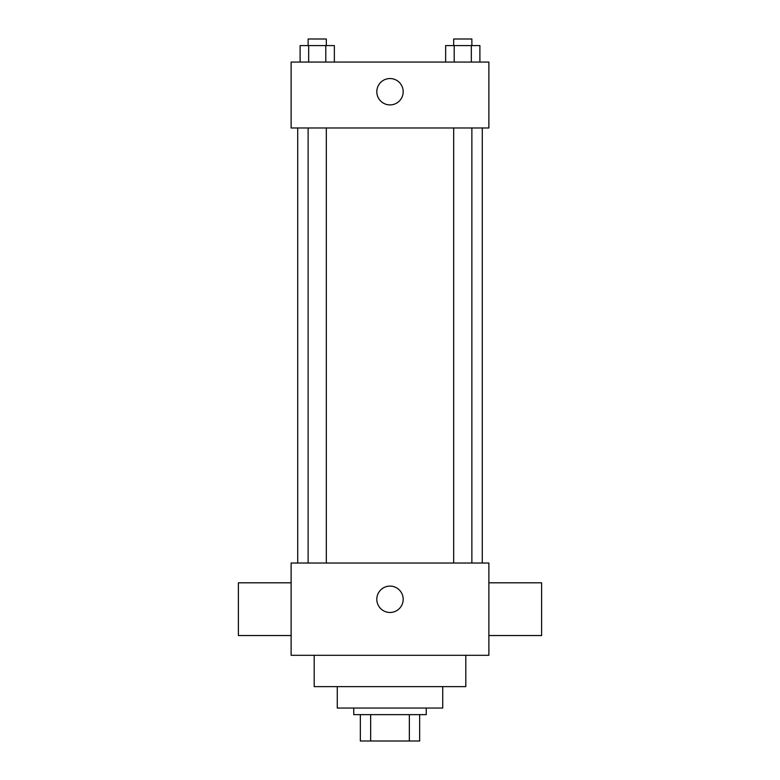 <?xml version="1.0" encoding="UTF-8"?>
<svg xmlns="http://www.w3.org/2000/svg" width="780" height="780" viewBox="0 0 780 780"><rect width="100%" height="100%" fill="white"/><g stroke="black" fill="none" stroke-linecap="round" stroke-linejoin="round"><path stroke-width="1.17" d="M409.344 714.636L409.344 741L360.34 741L360.34 714.636M409.344 741L419.659 741L419.659 714.636L419.659 741M426.25 708.045L426.25 714.636L353.75 714.636L353.75 708.045M370.656 714.636L370.656 741M442.728 686.624L442.728 708.045L337.272 708.045L337.272 686.624M465.806 655.307L465.806 686.624L314.194 686.624L314.194 655.307M488.875 655.307L291.125 655.307L291.125 563.024L488.875 563.024L488.875 655.307M376.818 599.284A13.182 13.182 0 0 1 396.591 587.867A13.182 13.182 0 0 1 396.591 610.701A13.182 13.182 0 0 1 376.818 599.284M488.875 582.806L541.603 582.806L541.603 635.534L488.875 635.534M291.125 635.534L238.397 635.534L238.397 582.806L291.125 582.806M488.875 127.988L291.125 127.988L291.125 62.068L488.875 62.068L488.875 127.988M403.182 91.728A13.182 13.182 0 0 1 383.409 103.145A13.182 13.182 0 0 1 383.409 80.311A13.182 13.182 0 0 1 403.182 91.728M479.895 62.068L479.895 45.591L445.643 45.591L445.643 62.068M471.334 45.591L471.334 62.068M454.204 45.591L454.204 62.068M453.677 45.591L453.677 39L471.871 39L471.871 45.591M334.357 62.068L334.357 45.591L300.105 45.591L300.105 62.068M325.796 45.591L325.796 62.068M308.665 45.591L308.665 62.068M308.129 45.591L308.129 39L326.323 39L326.323 45.591M297.716 127.988L297.716 563.024M482.284 127.988L482.284 563.024M471.871 563.024L471.871 127.988M453.677 563.024L453.677 127.988M308.129 127.988L308.129 563.024M326.323 127.988L326.323 563.024"/></g></svg>
